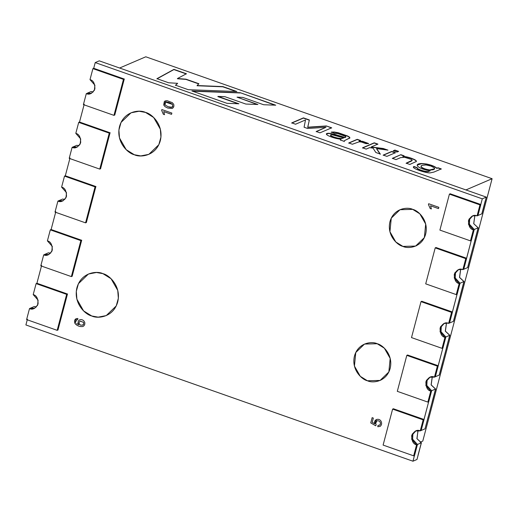 <?xml version="1.0" encoding="UTF-8"?>
<svg xmlns="http://www.w3.org/2000/svg" width="518" height="518" viewBox="0 0 518 518"><rect width="100%" height="100%" fill="white"/><g stroke="black" fill="none" stroke-linecap="round" stroke-linejoin="round"><path stroke-width="0.78" d="M436.014 247.533L466.569 258.288L471.27 240.514L463.746 269.256L467.612 267.599L474.844 240.481L467.612 267.599L463.746 269.256L466.653 258.255L436.014 247.533M450.213 193.79L480.769 204.545L482.277 198.834L95.221 62.574L93.713 68.285L124.268 79.04L114.763 115.015L124.268 79.04L93.713 68.285L95.221 62.574L99.249 60.846L486.305 197.105L485.243 201.126L486.305 197.105L99.249 60.846L95.221 62.574L482.277 198.834L486.305 197.105L482.277 198.834L477.946 215.514L481.811 213.856L485.243 201.126L481.811 213.856L477.946 215.514L480.853 204.513L450.213 193.79M84.207 104.254L79.513 122.028L110.069 132.789L100.563 168.758L110.069 132.789L79.513 122.028L84.207 104.254M70.008 158.003L65.313 175.777L95.869 186.532L86.364 222.5L95.869 186.532L65.313 175.777L70.008 158.003M55.808 211.745L51.114 229.519L81.669 240.274L72.164 276.249L81.669 240.274L51.114 229.519L55.808 211.745M41.608 265.488L36.914 283.262L67.469 294.023L57.964 329.992L67.469 294.023L36.914 283.262L41.608 265.488M27.409 319.237L25.9 324.948L412.956 461.208L414.465 455.497L412.956 461.208L416.984 459.479L418.045 455.458L416.984 459.479L412.956 461.208L25.9 324.948L27.409 319.237M393.415 408.767L423.97 419.522L428.664 401.748L421.147 430.49L425.013 428.833L432.245 401.715L425.013 428.833L421.147 430.49L424.054 419.489L393.415 408.767M407.614 355.024L438.17 365.779L442.864 348.005L435.347 376.748L439.212 375.09L446.445 347.973L439.212 375.09L435.347 376.748L438.254 365.747L407.614 355.024M421.814 301.275L452.369 312.037L457.07 294.263L449.546 323.005L453.412 321.348L460.644 294.224L453.412 321.348L449.546 323.005L452.454 311.998L421.814 301.275M161.862 109.544L161.648 110.36L161.856 109.551L171.872 113.079L171.542 114.342L163.74 111.597L164.536 114.679L163.351 114.264L161.642 110.366L163.358 114.258L164.543 114.672M76.606 323.575L78.82 324.754L78.114 323.264C77.894 321.71 78.406 320.584 79.636 319.897C81.041 319.295 82.44 319.612 83.832 320.856L84.764 322.449C85.069 324.346 84.46 325.692 82.938 326.482C79.901 326.916 77.273 325.958 75.045 323.595C73.88 320.338 74.819 318.635 77.868 318.473L77.622 319.781L76.45 319.897L75.628 322.202M148.841 154.358L140.767 155.918L134.337 154.74L140.76 155.918L148.834 154.358L158.832 144.703L160.943 137.056L160.353 129.196L153.658 117.502L145.513 112.425C151.696 113.669 164.154 124.993 160.289 140.754C155.873 156.319 140.061 157.692 134.33 154.74C128.147 153.496 115.689 142.172 119.548 126.411C123.964 110.846 139.776 109.473 145.513 112.425L139.077 111.247L131.009 112.807L121.011 122.462L118.894 130.109L119.49 137.969L126.178 149.663L134.33 154.74L126.185 149.663L119.496 137.969L118.9 130.109L121.018 122.462L131.009 112.807M416.589 245.61L415.611 246.063L402.92 246.4L415.604 246.069L424.352 237.62L425.686 224.048L419.826 213.817L412.697 209.376C418.104 210.463 429.008 220.377 425.628 234.162C421.769 247.779 407.931 248.983 402.913 246.406C397.5 245.312 386.603 235.405 389.976 221.613C393.842 207.996 407.679 206.792 412.697 209.376L400.006 209.712L391.258 218.162L389.925 231.727L395.778 241.964L402.913 246.406L395.791 241.958L389.931 231.727L391.265 218.156L400.006 209.712M381.086 379.966L380.108 380.426L388.85 371.976L390.183 358.411L384.33 348.174L377.195 343.738C382.608 344.826 393.505 354.733 390.132 368.525C386.266 382.142 372.429 383.346 367.411 380.762C362.004 379.675 351.1 369.761 354.48 355.976C358.346 342.359 372.177 341.155 377.195 343.738L364.504 344.069L355.756 352.518L354.429 366.09L360.282 376.321L367.411 380.762L360.288 376.321L354.435 366.084L355.769 352.518L364.504 344.069M106.235 315.591L98.167 317.152L91.738 315.974C97.475 318.92 113.287 317.547 117.703 301.981C121.562 286.227 109.104 274.903 102.92 273.653C109.091 274.903 121.549 286.227 117.69 301.988C113.274 317.547 97.462 318.92 91.731 315.974C85.548 314.724 73.09 303.406 76.949 287.645C81.365 272.079 97.177 270.707 102.914 273.653L96.477 272.481L88.41 274.041L78.412 283.696L76.295 291.343L76.891 299.203L83.579 310.897L91.731 315.974L98.161 317.152L106.235 315.591L116.233 305.931L118.344 298.29L117.754 290.43L111.059 278.729L102.914 273.653C97.183 270.707 81.371 272.079 76.955 287.639C73.096 303.399 85.554 314.724 91.738 315.974L83.586 310.897L76.897 299.203L76.301 291.336L78.419 283.696L88.41 274.041M167.813 108.074L165.061 106.689L163.694 104.979L164.329 101.541L167.191 100.706L172.345 102.674L173.718 104.383C174.21 106.248 173.692 107.614 172.151 108.482L167.813 108.074L172.222 108.456L167.826 108.074L165.067 106.689L163.701 104.973L164.335 101.534L165.171 100.952L164.329 101.541L163.694 104.979L165.061 106.689L167.813 108.074M428.671 203.729L428.451 204.558L428.658 203.729L438.843 207.317L438.506 208.605L430.575 205.808L431.384 208.948L430.18 208.521L428.444 204.558L430.193 208.521L431.39 208.942M372.215 422.3L374.799 423.815C373.264 419.586 378.82 417.566 381.002 421.147C382.057 423.258 381.76 425.019 380.108 426.424L377.771 426.735L378.03 425.362L379.649 425.168L380.471 424.002L380.218 422.17C379.286 420.927 378.127 420.512 376.748 420.927L375.68 423.575L376.191 424.605L375.705 425.764L370.752 422.908L372.138 417.657L373.329 418.078L372.215 422.3M87.199 93.221L91.058 91.563L87.199 93.221L91.531 93.266L86.312 93.596L91.097 93.473L94.399 90.287L94.898 85.166L90.002 79.636L92.91 68.629L93.79 68.253L92.91 68.629L123.465 79.39L113.96 115.359L83.404 104.604L86.312 93.596L91.531 93.266L87.199 93.221M93.259 91.951L91.058 91.563L93.259 91.951M58.799 200.706L62.659 199.048L58.799 200.706L63.131 200.757L58.799 200.706L57.912 201.088L62.697 200.958L66 197.772L66.498 192.657L61.603 187.121L64.51 176.12L65.391 175.738L64.51 176.12L95.066 186.875L85.561 222.85L55.005 212.089L57.912 201.088L58.799 200.706L63.131 200.757L58.799 200.706M72.999 146.963L76.858 145.305L72.999 146.963L77.331 147.008L72.999 146.963L72.112 147.345L76.897 147.216L80.199 144.03L80.698 138.915L75.803 133.379L78.71 122.377L79.591 121.995L78.71 122.377L109.266 133.132L99.76 169.101L69.205 158.346L72.112 147.345L72.999 146.963L77.331 147.008L72.999 146.963M64.854 199.443L62.659 199.048L64.854 199.443M44.6 254.455L48.459 252.797L44.6 254.455L48.932 254.5L43.713 254.83L48.932 254.5L44.6 254.455M50.654 253.185L48.459 252.797L50.654 253.185M460.644 294.224L463.921 281.565L460.055 283.223L457.07 294.263L460.055 283.223L463.921 281.565L459.498 277.415L460.664 269.25L459.498 277.415L463.921 281.565L460.567 294.263L463.998 281.533L459.589 277.402L460.709 269.25L459.589 277.402L463.998 281.533L460.644 294.224M474.844 240.481L478.12 227.823L474.255 229.48L471.27 240.514L474.255 229.48L478.12 227.823L473.698 223.672L474.864 215.507L473.698 223.672L478.12 227.823L474.844 240.481M458.521 269.593L455.477 272.98L455.231 277.972L460.055 283.223L455.231 277.972L455.477 272.98L458.521 269.593L455.477 272.98L455.231 277.972L460.055 283.223L455.231 277.972L455.477 272.98L458.521 269.593M432.245 401.715L435.521 389.057L431.656 390.714L428.664 401.748L431.656 390.714L435.521 389.057L431.099 384.906L432.265 376.735L431.099 384.906L435.521 389.057L432.167 401.748L435.599 389.018L431.19 384.893L432.31 376.735L431.19 384.893L435.599 389.018L432.245 401.715M418.045 455.458L421.322 442.799L417.456 444.457L414.465 455.497L417.456 444.457L421.322 442.799L416.899 438.649L418.065 430.484L416.899 438.649L421.322 442.799L417.968 455.497L421.399 442.767L417.016 438.72L417.955 430.6L417.016 438.72L421.399 442.767L418.045 455.458M415.922 430.827L412.878 434.214L412.632 439.199L417.456 444.457L412.632 439.199L412.878 434.214L415.922 430.827L412.878 434.214L412.632 439.199L417.456 444.457L416.569 444.839L413.662 455.84L414.549 455.458L417.456 444.457L412.632 439.199L412.878 434.214L415.922 430.827M446.445 347.973L449.721 335.308L445.856 336.965L442.864 348.005L445.856 336.965L449.721 335.308L445.299 331.157L446.464 322.992L445.299 331.157L449.721 335.308L446.445 347.973M444.321 323.336L441.278 326.722L441.032 331.714L445.856 336.965L441.032 331.714L441.278 326.722L444.321 323.336L441.278 326.722L441.032 331.714L445.856 336.965L441.032 331.714L441.278 326.722L444.321 323.336M430.121 377.078L427.078 380.465L426.832 385.457L431.656 390.714L426.832 385.457L427.078 380.465L430.121 377.078L427.078 380.465L426.832 385.457L431.656 390.714L430.769 391.09L427.862 402.097L428.749 401.715L431.656 390.714L426.832 385.457L427.078 380.465L430.121 377.078M79.053 145.694L76.858 145.305L79.053 145.694M30.4 308.197L34.259 306.539L30.4 308.197L34.732 308.242L30.4 308.197L29.513 308.579L30.4 308.197L34.732 308.242L30.4 308.197M36.454 306.928L34.259 306.539L36.454 306.928M472.72 215.851L469.677 219.237L469.431 224.223L474.255 229.48L469.431 224.223L469.677 219.237L472.72 215.851L469.677 219.237L469.431 224.223L474.255 229.48L469.431 224.223L469.677 219.237L472.72 215.851M145.519 112.419C139.782 109.473 123.97 110.846 119.554 126.405C115.695 142.165 128.153 153.49 134.337 154.74C140.074 157.686 155.886 156.313 160.302 140.754C164.161 124.993 151.703 113.669 145.519 112.419M412.704 209.369C407.685 206.792 393.848 207.99 389.989 221.613C386.609 235.399 397.513 245.305 402.92 246.4C407.938 248.977 421.775 247.779 425.641 234.162C429.014 220.37 418.117 210.463 412.704 209.369M380.108 380.426L367.424 380.762L380.102 380.426M377.208 343.732C372.189 341.155 358.352 342.353 354.487 355.97C351.113 369.761 362.011 379.668 367.424 380.762C372.436 383.339 386.273 382.142 390.138 368.518C393.518 354.733 382.614 344.826 377.208 343.732M80.16 321.147L83.482 322.325L83.735 323.951L83.476 322.332L80.148 321.154C79.105 321.801 78.846 322.779 79.377 324.074L80.776 325.233L83.145 324.909L80.776 325.233L79.377 324.074C78.846 322.779 79.105 321.801 80.148 321.154L83.476 322.332L83.728 323.951L82.673 325.22L83.735 323.951L83.482 322.325L80.225 321.115M76.146 318.596L75.058 323.588C77.279 325.951 79.908 326.916 82.945 326.482M79.804 319.82L79.642 319.897C78.412 320.584 77.907 321.704 78.121 323.264L78.827 324.754M83.145 324.909L83.728 323.951L82.666 325.22M163.746 111.59L171.549 114.336M171.808 107.232L172.798 106.125L172.384 104.358L165.611 102.137L172.371 104.364L172.785 106.125L171.808 107.232L168.162 106.76L164.964 104.927L165.605 102.143L172.384 104.358L172.798 106.125L171.808 107.232M172.151 108.482C173.692 107.614 174.21 106.248 173.718 104.383L172.345 102.674L167.191 100.706L165.164 100.952L164.335 101.534L163.701 104.973L165.067 106.689L167.826 108.074L172.222 108.456M168.162 106.76C171.199 107.712 172.74 107.498 172.785 106.125L172.371 104.364C170.39 102.797 168.208 102.033 165.825 102.059C164.517 102.674 164.232 103.632 164.964 104.927L168.162 106.76M430.581 205.808L438.513 208.599M378.036 425.356L377.777 426.735L380.115 426.418M376.469 419.483L374.792 423.808M372.144 417.657L370.758 422.902L375.712 425.757M376.754 420.92C378.134 420.506 379.293 420.92 380.225 422.164L380.477 423.996L379.448 425.272M485.165 201.159L481.811 213.856L485.165 201.159M474.831 240.533L478.185 227.836L474.753 240.566L478.185 227.836L473.756 223.692L474.889 215.507L473.756 223.692L478.185 227.836L474.831 240.533M481.889 213.824L485.243 201.126L481.889 213.824M439.29 375.058L442.644 362.36L439.29 375.058M432.265 376.735L431.099 384.906L435.521 389.057L432.167 401.748L435.521 389.057L431.099 384.906L432.265 376.735M442.566 362.393L439.212 375.09L442.566 362.393M434.46 377.13L429.675 377.253L426.372 380.439L425.874 385.56L430.769 391.09L431.656 390.714L428.749 401.715L427.862 402.097L397.306 391.336L406.811 355.367L437.367 366.122L434.46 377.13L435.347 376.748L434.46 377.13L437.367 366.122L438.254 365.747L437.367 366.122L406.811 355.367L407.692 354.985L406.811 355.367L397.306 391.336L427.862 402.097L430.769 391.09C427.486 390.371 425.861 387.257 425.893 381.74C428.528 377.149 431.384 375.608 434.46 377.13M435.347 376.748L438.254 365.747L435.347 376.748M451.566 312.38L448.659 323.381L449.546 323.005L452.454 311.998L451.566 312.38L452.454 311.998L449.546 323.005L443.874 323.51L440.572 326.696L440.073 331.811L444.968 337.347L445.856 336.965L444.968 337.347L442.061 348.349L442.948 347.973L445.856 336.965L442.948 347.973L442.061 348.349L411.506 337.594L421.011 301.625L421.892 301.243L421.011 301.625L451.566 312.38L421.011 301.625L411.506 337.594L442.061 348.349L444.968 337.347C441.686 336.629 440.06 333.508 440.093 327.998C442.728 323.407 445.584 321.866 448.659 323.381L451.566 312.38M40.805 265.838L43.713 254.83L48.498 254.707L51.794 251.521L52.299 246.4L47.403 240.87L50.311 229.862L51.191 229.487L50.311 229.862L80.866 240.624L81.753 240.242L80.866 240.624L71.361 276.593L72.248 276.211L71.361 276.593L40.805 265.838L71.361 276.593L80.866 240.624L50.311 229.862L47.403 240.87C50.686 241.589 52.312 244.703 52.279 250.213C49.637 254.811 46.782 256.345 43.713 254.83L40.805 265.838M26.606 319.58L29.513 308.579L34.298 308.45L37.594 305.264L38.099 300.149L33.204 294.613L36.111 283.611L36.992 283.229L36.111 283.611L66.667 294.366L67.554 293.984L66.667 294.366L57.161 330.335L58.048 329.96L57.161 330.335L26.606 319.58L57.161 330.335L66.667 294.366L36.111 283.611L33.204 294.613C36.487 295.331 38.112 298.452 38.079 303.962C35.438 308.553 32.582 310.094 29.513 308.579L26.606 319.58M86.448 222.468L85.561 222.85L86.448 222.468M95.953 186.499L95.066 186.875L95.953 186.499M64.51 176.12L61.603 187.121C64.886 187.846 66.511 190.961 66.479 196.471C63.837 201.062 60.982 202.603 57.912 201.088L55.005 212.089L85.561 222.85L95.066 186.875L64.51 176.12M100.647 168.726L99.76 169.101L100.647 168.726M110.153 132.75L109.266 133.132L110.153 132.75M78.71 122.377L75.803 133.379C79.086 134.097 80.711 137.218 80.678 142.728C78.043 147.319 75.181 148.86 72.112 147.345L69.205 158.346L99.76 169.101L109.266 133.132L78.71 122.377M114.847 114.977L113.96 115.359L114.847 114.977M124.352 79.008L123.465 79.39L124.352 79.008M92.91 68.629L90.002 79.636C93.285 80.355 94.911 83.476 94.878 88.986C92.243 93.577 89.381 95.118 86.312 93.596L83.404 104.604L113.96 115.359L123.465 79.39L92.91 68.629M479.966 204.888L477.059 215.896L477.946 215.514L480.853 204.513L479.966 204.888L480.853 204.513L477.946 215.514L472.274 216.019L468.971 219.205L468.473 224.326L473.368 229.856L474.255 229.48L473.368 229.856L470.461 240.864L471.348 240.481L474.255 229.48L471.348 240.481L470.461 240.864L439.905 230.102L449.41 194.133L450.291 193.751L449.41 194.133L479.966 204.888L449.41 194.133L439.905 230.102L470.461 240.864L473.368 229.856C470.085 229.137 468.46 226.023 468.492 220.513C471.127 215.915 473.983 214.381 477.059 215.896L479.966 204.888M465.766 258.637L462.859 269.638L463.746 269.256L466.653 258.255L465.766 258.637L466.653 258.255L463.746 269.256L458.074 269.768L454.772 272.954L454.273 278.069L459.168 283.605L460.055 283.223L459.168 283.605L456.261 294.606L457.148 294.224L460.055 283.223L457.148 294.224L456.261 294.606L425.705 283.851L435.211 247.876L436.091 247.5L435.211 247.876L465.766 258.637L435.211 247.876L425.705 283.851L456.261 294.606L459.168 283.605C455.885 282.88 454.26 279.765 454.292 274.255C456.928 269.664 459.783 268.123 462.859 269.638L465.766 258.637M420.26 430.872L415.475 430.995L412.173 434.188L411.674 439.303L416.569 444.839L417.456 444.457L414.549 455.458L413.662 455.84L383.106 445.079L392.612 409.11L423.167 419.871L420.26 430.872L421.147 430.49L420.26 430.872L423.167 419.871L424.054 419.489L423.167 419.871L392.612 409.11L393.492 408.734L392.612 409.11L383.106 445.079L413.662 455.84L416.569 444.839C413.286 444.114 411.661 440.999 411.693 435.489C414.329 430.892 417.184 429.357 420.26 430.872M421.147 430.49L424.054 419.489L421.147 430.49M467.689 267.566L471.043 254.869L467.689 267.566M460.664 269.25L459.498 277.415L463.921 281.565L460.567 294.263L463.921 281.565L459.498 277.415L460.664 269.25M449.799 335.275L445.389 331.144L446.51 322.992L445.389 331.144L449.799 335.275L446.354 348.057L449.799 335.275M453.49 321.309L456.857 308.566L453.49 321.309M446.464 322.992L445.299 331.157L449.721 335.308L446.354 348.057L449.721 335.308L445.299 331.157L446.464 322.992M428.38 416.09L425.025 428.781L428.38 416.09M421.322 442.799L417.968 455.497L421.322 442.799M119.619 68.02L465.935 189.938L492.1 178.71L145.785 56.792L119.619 68.02L145.785 56.792L492.1 178.71L422.779 441.083L492.1 178.71L465.935 189.938L119.619 68.02M441.291 168.92L433.98 172.054L430.154 172.895C426.987 173.154 417.333 170.241 414.232 168.149C413.105 167.398 413.027 166.835 414.005 166.459L417.346 167.793L417.618 168.628C419.671 169.774 422.189 170.662 425.181 171.296L428.159 171.477L430.238 170.785C424.035 169.781 419.833 168.259 417.612 166.22C416.478 164.588 417.799 163.682 421.574 163.507L426.379 163.966C431.326 164.977 434.835 166.382 436.92 168.195L437.969 167.748L441.291 168.92L437.969 167.748L436.92 168.195C434.835 166.382 431.326 164.977 426.379 163.966L421.574 163.507L417.178 165.002L417.612 166.22C419.833 168.259 424.035 169.781 430.238 170.785L428.159 171.477L425.181 171.296C422.189 170.662 419.671 169.774 417.618 168.628L417.346 167.793L414.005 166.459L413.338 166.997L414.232 168.149C417.333 170.241 426.987 173.154 430.154 172.895L433.98 172.054L441.291 168.92M386.888 156.378L383.229 155.096L391.699 151.457L395.357 152.745L386.888 156.378L395.357 152.745L391.699 151.457L383.229 155.096L386.888 156.378M366.2 149.1L362.561 147.818L374.242 142.806L377.881 144.088L371.231 146.944L383.262 148.491L387.963 150.142L376.618 148.608L380.303 154.06L375.835 152.493L373.044 148.129L369.561 147.656L366.2 149.1L369.561 147.656L373.044 148.129L375.835 152.493L380.303 154.06L376.618 148.608L387.963 150.142L383.262 148.491L371.231 146.944L377.881 144.088L374.242 142.806L362.561 147.818L366.2 149.1M349.792 138.028L349.65 137.218L347.753 136.046L338.396 132.783L334.311 132.019L331.261 132.084L334.602 133.411L337.684 133.502L345.512 136.363C346.121 136.707 345.92 137.056 344.904 137.406L331.319 133.78L328.613 133.469L326.334 134.032L328.613 133.469L331.319 133.78L344.852 137.62L331.378 133.566L328.665 133.256L326.346 133.922L326.975 134.9C328.632 136.066 331.656 137.238 336.053 138.41L340.909 139.368L340.462 140.268L340.909 139.368L340.52 140.061L340.909 139.368L336.053 138.41C331.656 137.238 328.632 136.066 326.975 134.9C325.783 133.832 326.346 133.281 328.665 133.256L334.466 134.285L344.904 137.406C345.92 137.056 346.121 136.707 345.512 136.363L341.835 134.686L337.684 133.502L334.602 133.411L331.261 132.084L334.311 132.019L338.396 132.783L347.753 136.046L349.65 137.218L349.792 138.028L344.438 140.65L344.295 141.388L340.52 140.061L344.295 141.388L344.438 140.65L349.89 137.833M191.906 90.974L240.352 92.741L275.738 105.199L263.617 104.733L242.806 97.41L237.024 97.151L257.906 104.5L245.836 104.053L224.87 96.672L217.923 96.406L238.895 103.788L226.975 103.322L191.906 90.974L226.975 103.322L238.895 103.788L217.864 96.613L238.157 103.762L217.864 96.613L224.87 96.672L245.836 104.053L257.906 104.5L237.024 97.151L257.168 104.474L237.024 97.151L242.806 97.41L263.617 104.733L275.738 105.199L240.352 92.741L275 105.167L240.352 92.741L191.906 90.974M295.551 124.229L291.757 122.889L303.431 117.877L309.356 119.962L303.431 117.877L291.757 122.889L295.551 124.229L305.497 119.956L295.551 124.229M311.176 126.955L326.379 125.958L331.669 127.823L319.994 132.828L316.213 131.501L325.997 127.305L307.601 128.47L304.085 127.227L305.497 119.956L304.085 127.227L307.601 128.47L325.997 127.305L316.213 131.501L319.994 132.828L331.669 127.823L326.379 125.958L307.731 127.201L309.356 119.962M352.395 144.237L348.756 142.955L357.232 139.323L360.515 140.482L359.227 141.032L362.704 141.336L368.576 143.531L365.993 143.661L361.227 141.971L359.091 141.828L352.395 144.237L359.091 141.828L361.227 141.971L365.993 143.661L368.576 143.531L362.704 141.336L359.227 141.032L360.515 140.482L357.232 139.323L348.756 142.955L352.395 144.237M396.937 152.072L393.279 150.783L394.91 150.084L398.569 151.373L396.937 152.072L398.569 151.373L394.91 150.084L393.279 150.783L396.937 152.072M412.205 160.25L406.177 163.17L409.816 164.452L416.194 161.545C416.705 161.085 416.109 160.412 414.419 159.531C410.625 157.737 406.798 156.682 402.946 156.358L404.15 155.84L400.861 154.688L392.34 158.527L400.861 154.688L392.391 158.32L396.03 159.602L392.391 158.32L400.861 154.688L404.15 155.84L402.946 156.358C406.798 156.682 410.625 157.737 414.419 159.531C416.109 160.412 416.705 161.085 416.194 161.545L409.816 164.452L406.177 163.17L411.324 160.962L412.205 160.25L411.402 159.427L404.526 157.258L400.647 157.621L396.03 159.602L400.647 157.621L404.526 157.258L411.402 159.427L412.205 160.25L411.266 161.176L412.147 160.463M156.96 78.671L173.951 69.367L186.409 73.75L177.467 78.535L185.949 79.17L198.867 83.715L197.112 85.541L222.876 86.59L236.856 91.511L188.261 89.692L175.498 85.198L177.642 83.327L168.661 82.789L156.96 78.671L168.661 82.789L177.642 83.327L175.498 85.198L188.261 89.692L236.856 91.511L222.876 86.59L197.112 85.541L198.867 83.715L185.949 79.17L177.467 78.535L186.409 73.75L173.951 69.367L156.96 78.671M420.176 442.197L422.779 441.083L420.176 442.197M192.586 91.213L240.3 92.955L192.586 91.213M309.298 120.176L303.38 118.091L291.699 123.103L303.431 117.877L309.298 120.176L308.009 126.178M307.945 126.489L308.068 125.965M307.673 127.415L326.379 125.958L331.617 128.03M316.161 131.714L325.997 127.305L316.161 131.714M326.327 126.172L311.117 127.163M340.909 139.368L340.52 140.061M345.512 136.363L345.752 136.966M344.852 137.62C345.862 137.264 346.069 136.92 345.454 136.577C346.069 136.92 345.862 137.264 344.852 137.62M344.295 141.388L344.438 140.65M331.203 132.291L334.259 132.226L338.338 132.996L347.695 136.26L349.598 137.425L349.741 138.241L349.598 137.425L347.695 136.26L338.338 132.996L334.259 132.226L331.203 132.291M344.386 140.857L344.237 141.595M343.79 137.885L341.252 138.533L337.84 138.105C334.66 137.367 332.342 136.545 330.879 135.638L330.827 135.852C332.284 136.758 334.609 137.581 337.781 138.319L341.194 138.74L343.79 137.885L341.194 138.74L337.781 138.319C334.609 137.581 332.284 136.758 330.827 135.852L330.49 135.062L331.928 134.725L343.79 137.885L331.928 134.725C330.497 134.693 330.147 134.991 330.879 135.638C332.342 136.545 334.66 137.367 337.84 138.105L341.252 138.533L343.79 137.885M330.49 135.179L330.827 135.852L330.49 135.179M348.705 143.169L357.232 139.323L360.457 140.689L357.174 139.536L348.705 143.169M359.168 141.246L362.652 141.55L368.525 143.745L362.652 141.55L359.168 141.246M362.509 148.031L374.242 142.806L377.823 144.302L374.19 143.02L362.509 148.031M371.173 147.151L383.262 148.491L386.894 150L383.21 148.698L371.173 147.151M376.56 148.821L380.244 154.273L376.56 148.821M393.22 150.997L394.91 150.084L398.51 151.58L394.852 150.291L393.22 150.997M383.171 155.303L391.699 151.457L395.299 152.959L391.647 151.67L383.171 155.303M400.809 154.895L404.092 156.054L400.809 154.895M402.887 156.572C406.74 156.889 410.567 157.951 414.361 159.738C416.051 160.625 416.647 161.299 416.142 161.758C416.647 161.299 416.051 160.625 414.361 159.738C410.567 157.951 406.74 156.889 402.887 156.572M406.118 163.384L411.266 161.176L406.118 163.384M413.325 167.107L414.005 166.459L417.288 168.007L417.56 168.842C419.612 169.982 422.131 170.875 425.123 171.51L428.101 171.691L430.238 170.785L428.101 171.691L425.123 171.51C422.131 170.875 419.612 169.982 417.56 168.842L417.288 168.007L413.953 166.673L413.325 167.107M417.178 168.123L417.346 167.793M417.152 165.112L421.522 163.72L426.32 164.174C431.267 165.184 434.783 166.595 436.862 168.408L437.969 167.748L441.239 169.127L437.911 167.961L436.862 168.408C434.783 166.595 431.267 165.184 426.32 164.174L421.522 163.72L417.152 165.112M420.998 166.323L421.263 167.191C423.031 168.609 425.828 169.6 429.655 170.15L434.699 168.823L429.655 170.15C425.828 169.6 423.031 168.609 421.263 167.191L420.998 166.323M422.086 165.346L426.074 164.957L430.97 166.064L434.382 167.89L434.738 168.719L429.713 169.936C425.88 169.386 423.083 168.402 421.322 166.977L421.017 166.22L422.086 165.346C420.966 165.825 420.713 166.369 421.322 166.977C423.083 168.402 425.88 169.386 429.713 169.936C433.521 170.085 435.081 169.399 434.382 167.89L430.97 166.064L426.074 164.957L422.086 165.346M156.902 78.885L173.951 69.367L186.357 73.964L173.893 69.574L156.902 78.885M177.415 78.749L185.949 79.17L198.808 83.929L185.891 79.383L177.415 78.749M197.054 85.748L222.876 86.59L236.124 91.485L222.824 86.804L197.054 85.748M175.44 85.412L177.642 83.327L175.44 85.412"/></g></svg>
